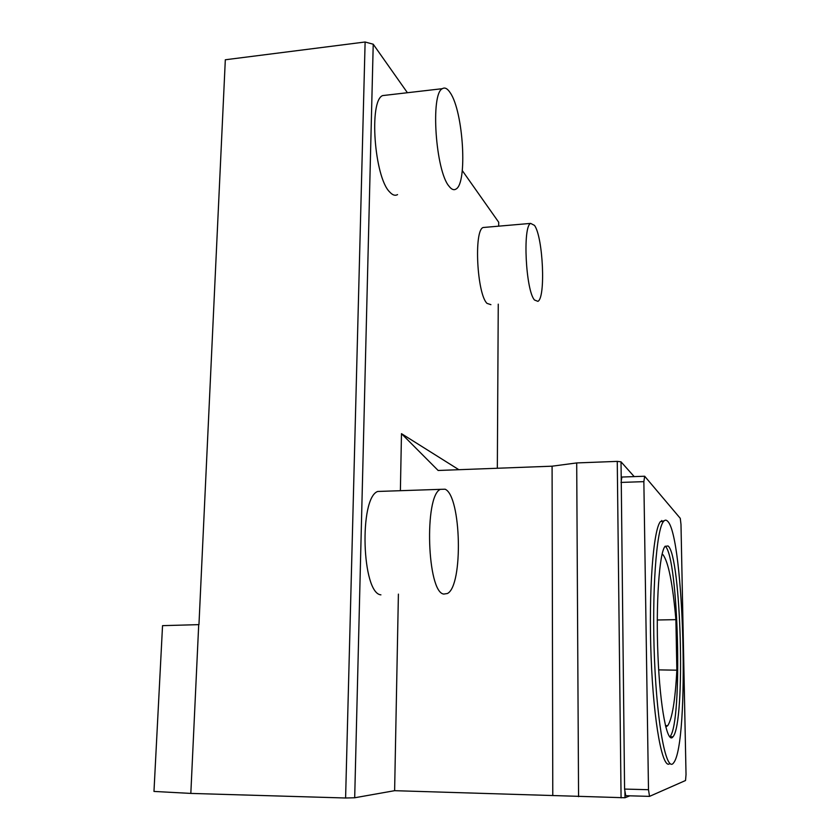 <?xml version="1.0" encoding="UTF-8"?>
<svg xmlns="http://www.w3.org/2000/svg" width="840" height="840" viewBox="0 0 840 840"><rect width="100%" height="100%" fill="white"/><g stroke="black" fill="none" stroke-linecap="round" stroke-linejoin="round"><path stroke-width="1.26" d="M198.713 624.635L190.827 793.412L153.972 791.427L162.54 625.653L198.954 624.635L225.32 59.766L365.117 42L345.597 798L190.827 793.412M462.284 170.572L498.719 222.264L498.687 226.16M498.257 304.154L497.332 468.248M634.2 476.606L621.023 461.832L621.254 480.795L621.904 477.036L644.679 476.238L680.274 518.343L680.988 524.37L686.028 774.543L685.534 780.507L649.53 796.373L625.716 795.711L624.928 791.07L625.002 797.759L394.622 790.682L354.69 797.769L345.597 798M661.647 520.506L661.784 521.493M621.023 461.832L617.264 461.381L621.075 797.864M617.264 461.381L576.702 462.935L578.571 796.677M576.702 462.935L552.09 466.19L552.783 795.081M552.09 466.19L438.155 470.484L401.478 433.671L400.386 490.697M398.401 594.122L394.622 790.682M485.111 227.335L483.105 227.514C473.718 230.475 477.036 294.189 487.022 303.387L490.917 304.668M386.4 95.151L382.61 95.592C368.718 100.842 374.419 177.345 389.644 191.94C392.469 195.101 395.105 195.993 397.551 194.607M383.093 491.284L377.675 491.463C358.921 498.078 361.851 593.45 380.919 594.856M407.411 92.726L373.223 44.215L354.69 797.769M401.478 433.671L458.871 469.707M373.223 44.215L365.117 42M629.853 795.827L625.002 797.759M445.147 489.216C461.296 496.083 463.376 585.7 447.447 593.502L443.793 594.069C427.119 592.62 424.001 495.947 440.36 489.342L445.147 489.216M450.282 92.852C463.428 111.877 467.607 183.414 455.983 189.063C453.863 190.428 451.553 189.504 449.064 186.26C435.697 171.297 430.269 93.776 442.365 88.683C444.854 87.129 447.489 88.515 450.282 92.852M534.524 225.404C543.123 237.416 545.8 297.959 537.894 301.35L534.492 300.006C525.767 290.63 522.522 226.265 530.649 223.398L534.524 225.404M649.53 796.373L648.49 789.705L624.582 789.075L621.254 480.795M624.928 791.07L624.582 789.075M648.49 789.705L643.86 481.646L620.97 482.423M643.86 481.646L644.679 476.238M662.088 554.211L662.938 554.631C668.377 561.813 672.703 583.485 675.896 619.647L676.851 670.183C675.234 700.381 672.189 718.893 667.716 725.687L665.752 726.968M672.966 736.827C685.797 722.663 681.188 555.208 668.042 545.969L665.059 546.347C659.369 552.573 655.736 602.847 657.951 655.452C660.093 708.141 667.349 744.797 672.966 736.827L669.932 736.775C682.92 722.715 678.5 556.574 665.207 546.178M667.59 521.22C684.127 535.678 689.766 743.831 673.565 762.899C666.519 773.052 657.258 727.104 654.507 659.768C651.683 592.525 656.397 529.095 663.548 521.441C664.871 519.813 666.215 519.74 667.59 521.22M669.911 763.466C662.707 770.879 653.625 723.419 651.105 656.975C648.501 590.625 653.352 529.116 660.513 521.524L664.115 520.832M661.973 554.673L662.938 554.631M658.686 669.879L676.851 670.183M657.269 619.994L675.896 619.647M377.675 491.463L440.36 489.342M382.61 95.592L442.365 88.683M483.105 227.514L530.649 223.398M660.513 521.524L663.548 521.441M665.417 725.602L667.716 725.687"/></g></svg>
